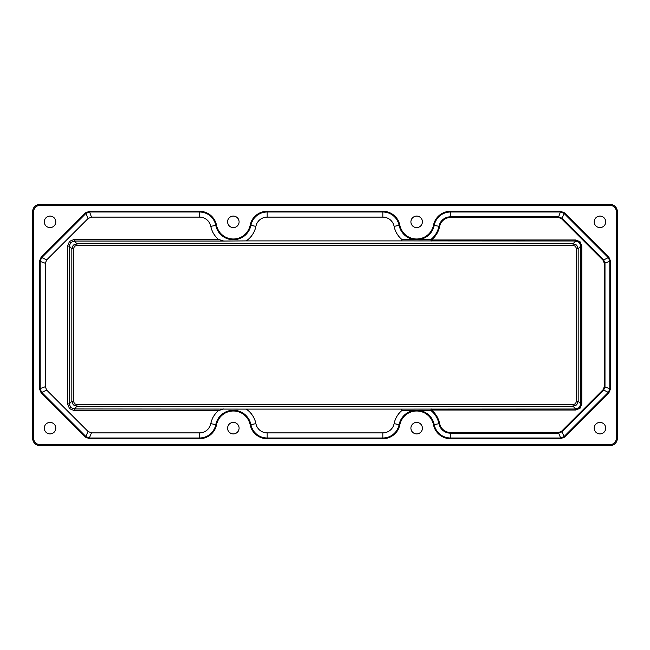 <?xml version="1.0" encoding="UTF-8"?>
<svg xmlns="http://www.w3.org/2000/svg" width="650" height="650" viewBox="0 0 650 650"><rect width="100%" height="100%" fill="white"/><g stroke="black" fill="none" stroke-linecap="round" stroke-linejoin="round"><path stroke-width="0.97" d="M233.35 227.597A5.753 5.753 0 0 0 239.094 221.845A5.753 5.753 0 0 0 233.35 216.101A5.753 5.753 0 0 0 227.597 221.845A5.753 5.753 0 0 0 233.35 227.597M416.65 216.101A5.753 5.753 0 0 0 410.906 221.845A5.753 5.753 0 0 0 416.65 227.597A5.753 5.753 0 0 0 422.402 221.845A5.753 5.753 0 0 0 416.65 216.101M599.958 216.101A5.753 5.753 0 0 0 594.206 221.845A5.753 5.753 0 0 0 599.958 227.597A5.753 5.753 0 0 0 605.711 221.845A5.753 5.753 0 0 0 599.958 216.101M599.958 433.899A5.753 5.753 0 0 0 605.711 428.155A5.753 5.753 0 0 0 599.958 422.402A5.753 5.753 0 0 0 594.206 428.155A5.753 5.753 0 0 0 599.958 433.899M416.65 433.899A5.753 5.753 0 0 0 422.402 428.155A5.753 5.753 0 0 0 416.65 422.402A5.753 5.753 0 0 0 410.906 428.155A5.753 5.753 0 0 0 416.65 433.899M233.35 422.402A5.753 5.753 0 0 0 227.597 428.155A5.753 5.753 0 0 0 233.35 433.899A5.753 5.753 0 0 0 239.094 428.155A5.753 5.753 0 0 0 233.35 422.402M50.042 422.402A5.753 5.753 0 0 0 44.289 428.155A5.753 5.753 0 0 0 50.042 433.899A5.753 5.753 0 0 0 55.794 428.155A5.753 5.753 0 0 0 50.042 422.402M50.042 227.597A5.753 5.753 0 0 0 55.794 221.845A5.753 5.753 0 0 0 50.042 216.101A5.753 5.753 0 0 0 44.289 221.845A5.753 5.753 0 0 0 50.042 227.597M609.871 444.681C613.892 444.283 616.094 442.081 616.484 438.059L616.484 211.941C616.094 207.911 613.884 205.709 609.871 205.319L40.129 205.319C36.108 205.717 33.906 207.919 33.516 211.941L33.516 438.059C33.906 442.089 36.116 444.291 40.129 444.681L609.871 444.681L609.871 445.697L40.129 445.697C35.498 445.242 32.955 442.699 32.5 438.059L32.5 211.941C32.947 207.309 35.49 204.766 40.129 204.311L609.871 204.303C614.502 204.758 617.045 207.301 617.5 211.941L617.5 438.059C617.053 442.691 614.51 445.234 609.871 445.689C614.502 445.242 617.045 442.699 617.5 438.059L616.484 438.059M400.327 409.102L575.77 409.012L575.77 410.02L431.47 410.02L431.015 410.572L401.798 410.597C402.179 409.581 401.692 409.086 400.327 409.102L246.236 409.102A22.994 22.994 0 0 1 255.897 423.646A11.497 11.497 0 0 0 267.174 432.884L382.826 432.884L382.826 438.003A16.616 16.616 0 0 0 399.116 424.645A17.883 17.883 0 0 1 434.192 424.645A16.616 16.616 0 0 0 450.483 438.003L560.649 438.003L564.038 436.597L608.408 392.226L609.806 388.846L609.806 261.154L608.408 257.774L564.038 213.403L560.649 211.998L450.483 211.998A16.616 16.616 0 0 0 434.192 225.355A17.883 17.883 0 0 1 399.116 225.355A16.616 16.616 0 0 0 382.826 211.998L267.174 211.998A16.616 16.616 0 0 0 250.884 225.355A17.883 17.883 0 0 1 215.808 225.355A16.616 16.616 0 0 0 199.518 211.998L89.351 211.998L85.962 213.403L85.459 212.891L89.351 211.283L91.463 217.116L88.083 218.514L46.711 259.894L45.305 263.274L45.305 386.726L46.711 390.106L88.083 431.486L91.463 432.884L199.518 432.884L199.518 438.003A16.616 16.616 0 0 0 215.808 424.645A17.883 17.883 0 0 1 250.884 424.645A16.616 16.616 0 0 0 267.174 438.003L382.826 438.003L382.826 438.718L267.174 438.718A17.331 17.331 0 0 1 250.177 424.783A17.168 17.168 0 0 0 216.515 424.783A17.331 17.331 0 0 1 199.518 438.718L89.351 438.718L85.459 437.109L41.088 392.738L39.471 388.846L39.471 261.154L41.088 257.262L85.459 212.891M382.826 432.884A11.497 11.497 0 0 0 394.103 423.646A22.994 22.994 0 0 1 401.798 410.597M223.722 408.947L218.457 410.629L74.295 410.629L74.295 408.947L246.236 409.102M199.518 432.884A11.497 11.497 0 0 0 210.795 423.646A22.994 22.994 0 0 1 218.457 410.629M91.463 217.116L199.518 217.116A11.497 11.497 0 0 1 210.795 226.354A22.994 22.994 0 0 0 218.457 239.371L223.722 241.053L246.236 240.898A22.994 22.994 0 0 0 255.897 226.354A11.497 11.497 0 0 1 267.174 217.116L267.174 211.283L382.826 211.283A17.331 17.331 0 0 1 399.823 225.217A17.168 17.168 0 0 0 433.485 225.217A17.331 17.331 0 0 1 450.483 211.283L560.649 211.283L558.659 216.816L562.039 218.221L561.535 218.725L558.659 217.531L450.483 217.531A11.082 11.082 0 0 0 439.619 226.444A23.416 23.416 0 0 1 431.47 239.98L575.77 239.98L580.052 241.751L581.823 246.033L581.823 403.967L580.052 408.249L575.77 410.02M74.295 410.629L69.534 408.663L67.567 403.902L67.567 246.098L69.249 246.098L69.249 403.902L70.712 407.477L74.295 408.947L76.879 406.364L73.312 404.877L71.833 401.318L73.515 401.318L74.498 403.699L76.879 404.682L573.121 404.682L575.502 403.699L576.485 401.318L578.167 401.318L576.688 404.877L573.121 406.364L573.121 404.682M67.567 246.098L69.534 241.337L74.295 239.371L74.295 241.053L70.712 242.523L69.249 246.098L71.833 248.682L73.312 245.123L76.879 243.636L573.121 243.636L576.688 245.123L578.167 248.682L578.167 401.318L580.816 403.967L581.823 403.967M76.879 404.682L76.879 406.364L573.121 406.364L575.77 409.012L579.345 407.542L580.816 403.967L580.816 246.033L579.345 242.458L575.77 240.988L400.327 240.898C401.692 240.914 402.179 240.419 401.798 239.403L431.015 239.428L431.47 240.988A1.016 0.512 86.5 0 1 431.015 239.428A22.701 22.701 0 0 0 438.913 226.297L433.485 225.217M246.236 240.898L400.327 240.898M267.174 217.116L382.826 217.116A11.497 11.497 0 0 1 394.103 226.354A22.994 22.994 0 0 0 401.798 239.403M576.688 245.123L575.502 246.301L573.121 245.318L76.879 245.318L76.879 243.636L74.295 241.053L223.722 241.053M560.649 211.283L564.541 212.891L562.039 218.221L603.59 259.764L604.988 263.152L604.988 386.848L603.59 390.236L562.039 431.779L558.659 433.184L558.659 432.469L561.535 431.275L603.086 389.724L604.273 386.848L604.273 263.152L603.086 260.276L561.535 218.725M573.121 245.318L573.121 243.636L575.77 240.988L575.77 239.98M576.485 401.318L576.485 248.682L578.167 248.682L580.816 246.033L581.823 246.033M88.083 218.514L85.962 213.403L41.592 257.774L40.194 261.154L40.194 388.846L41.592 392.226L85.962 436.597L89.351 438.003L89.351 438.718M67.567 403.902L69.249 403.902L71.833 401.318L71.833 248.682L73.515 248.682L73.515 401.318M439.619 226.444L438.913 226.297A11.797 11.797 0 0 1 450.483 216.816L558.659 216.816L558.659 217.531M564.541 212.891L608.912 257.262L603.086 260.276M608.912 257.262L610.529 261.154L604.273 263.152M610.529 261.154L610.529 388.846L604.273 386.848M610.529 388.846L608.912 392.738L603.086 389.724M608.912 392.738L564.541 437.109L561.535 431.275M46.711 259.894L41.088 257.262M45.305 263.274L39.471 261.154M45.305 386.726L39.471 388.846M46.711 390.106L41.088 392.738M88.083 431.486L85.459 437.109M433.485 424.783L439.619 423.556A23.416 23.416 0 0 0 431.47 410.02L431.47 409.012A1.016 0.512 -86.5 0 0 431.015 410.572A22.701 22.701 0 0 1 438.913 423.702A11.797 11.797 0 0 0 450.483 433.184L558.659 433.184L560.649 438.003L560.649 438.718L450.483 438.718A17.331 17.331 0 0 1 433.485 424.783A17.168 17.168 0 0 0 399.823 424.783A17.331 17.331 0 0 1 382.826 438.718M564.541 437.109L560.649 438.718M89.351 211.283L199.518 211.283A17.331 17.331 0 0 1 216.515 225.217A17.168 17.168 0 0 0 250.177 225.217A17.331 17.331 0 0 1 267.174 211.283M394.103 423.646L399.823 424.783M210.795 423.646L216.515 424.783M255.897 423.646L250.177 424.783M74.295 239.371L218.457 239.371M70.712 242.523L69.534 241.337M70.712 407.477L69.534 408.663M210.795 226.354L216.515 225.217M255.897 226.354L250.177 225.217M394.103 226.354L399.823 225.217M91.463 432.884L89.351 438.003L199.518 438.003L199.518 438.718M199.518 217.116L199.518 211.283M382.826 217.116L382.826 211.283M450.483 217.531L450.483 211.283M439.619 423.556A11.082 11.082 0 0 0 450.483 432.469L450.483 438.718M267.174 432.884L267.174 438.718M73.312 404.877L74.498 403.699M73.312 245.123L74.498 246.301L73.515 248.682M76.879 245.318L74.498 246.301M579.345 407.542L580.052 408.249M576.688 404.877L575.502 403.699M450.483 432.469L558.659 432.469M579.345 242.458L580.052 241.751M576.485 248.682L575.502 246.301M33.516 211.941L32.5 211.941C32.882 207.309 35.425 204.766 40.129 204.303L40.129 205.319M33.516 438.059L32.5 438.059C32.963 442.683 35.506 445.234 40.129 445.697L40.129 444.681M616.484 211.941L617.5 211.941C616.915 207.188 614.364 204.644 609.871 204.303L609.871 205.319"/></g></svg>
